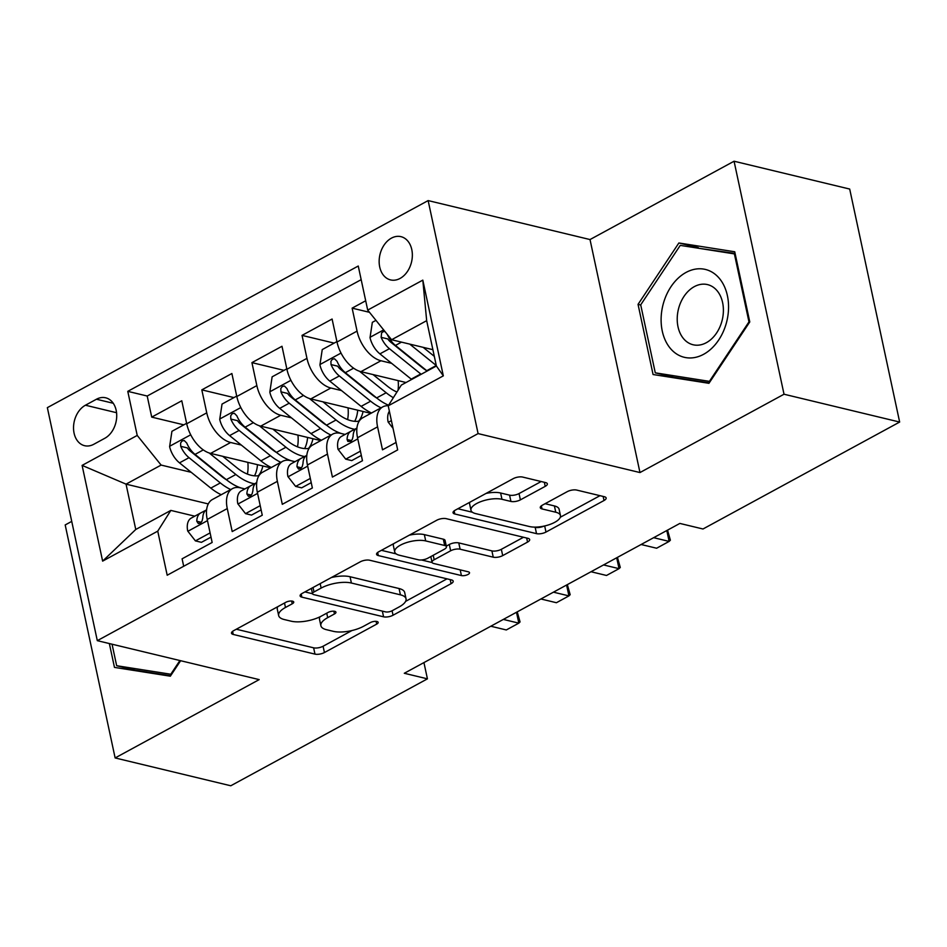 <?xml version="1.0" encoding="UTF-8"?>
<svg xmlns="http://www.w3.org/2000/svg" width="947" height="947" viewBox="0 0 947 947"><rect width="100%" height="100%" fill="white"/><g stroke="black" fill="none" stroke-linecap="round" stroke-linejoin="round"><path stroke-width="1.42" d="M292.505 601.167A4.771 1.799 167.9 0 0 285.887 602.268L233.625 630.69A6.818 2.569 167.9 0 0 231.494 633.212A6.818 2.569 167.9 0 0 233.246 634.454L314.972 654.117A6.818 2.569 167.9 0 0 324.43 652.542L376.681 624.132A4.771 1.799 167.9 0 0 378.173 622.357A4.771 1.799 167.9 0 0 376.953 621.492A4.771 1.799 167.9 0 0 370.324 622.593L363.565 626.275A21.828 8.215 167.9 0 1 333.297 631.329L326.49 629.696A21.828 8.215 167.9 0 1 320.879 625.718A21.828 8.215 167.9 0 1 327.698 617.645L334.457 613.964A4.771 1.799 167.9 0 0 335.948 612.2A4.771 1.799 167.9 0 0 334.729 611.324A4.771 1.799 167.9 0 0 328.1 612.437L321.341 616.106A21.828 8.215 167.9 0 1 291.072 621.173L284.266 619.539A21.828 8.215 167.9 0 1 278.655 615.55A21.828 8.215 167.9 0 1 285.473 607.477L292.244 603.807A4.771 1.799 167.9 0 0 293.736 602.032A4.771 1.799 167.9 0 0 292.505 601.167M391.431 238.135A22.243 16.217 -76.5 0 0 379.155 260.851A22.243 16.217 -76.5 0 0 390.543 279.91A22.243 16.217 -76.5 0 0 400.072 278.43A22.243 16.217 -76.5 0 0 412.347 255.714A22.243 16.217 -76.5 0 0 400.96 236.655A22.243 16.217 -76.5 0 0 391.431 238.135M545.223 486.356A6.818 2.569 167.9 0 0 547.354 483.834A6.818 2.569 167.9 0 0 545.602 482.591L522.673 477.075A6.818 2.569 167.9 0 0 513.215 478.661L455.187 510.208A6.818 2.569 167.9 0 0 453.057 512.729A6.818 2.569 167.9 0 0 454.809 513.984L536.523 533.646A6.818 2.569 167.9 0 0 545.981 532.06L604.02 500.513A6.818 2.569 167.9 0 0 606.151 497.992A6.818 2.569 167.9 0 0 604.399 496.737L576.699 490.073A6.818 2.569 167.9 0 0 567.241 491.659L542.406 505.165A6.818 2.569 167.9 0 0 540.275 507.687A6.818 2.569 167.9 0 0 542.027 508.93L555.759 512.232A18.253 6.866 167.9 0 1 560.458 515.559A18.253 6.866 167.9 0 1 549.793 524.484A18.253 6.866 167.9 0 1 529.456 526.544L475.654 513.594A18.253 6.866 167.9 0 1 470.967 510.267A18.253 6.866 167.9 0 1 481.621 501.342A18.253 6.866 167.9 0 1 501.969 499.294L510.93 501.448A6.818 2.569 167.9 0 0 520.388 499.862L545.223 486.356L544.347 482.295M639.971 472.553L784.021 394.224L899.65 422.054L849.696 189.057L734.067 161.227L590.017 239.555L428.139 200.586L478.093 433.596L639.971 472.553L590.017 239.555M71.735 521.383L65.189 524.946L115.132 757.943L259.182 679.615L97.304 640.657L478.093 433.596M115.132 757.943L230.772 785.773L427.428 678.845L423.936 662.592M899.65 422.054L702.994 528.994L679.863 523.431L404.298 673.27L427.428 678.845M369.721 560.245A6.818 2.569 167.9 0 0 360.262 561.82L302.235 593.378A6.818 2.569 167.9 0 0 300.104 595.9A6.818 2.569 167.9 0 0 301.856 597.143L383.582 616.817A6.818 2.569 167.9 0 0 393.041 615.23L451.068 583.683A6.818 2.569 167.9 0 0 453.199 581.15A6.818 2.569 167.9 0 0 451.447 579.907L369.721 560.245M378.705 551.793L436.745 520.246A6.818 2.569 167.9 0 1 446.203 518.66L527.917 538.322A6.818 2.569 167.9 0 1 529.669 539.577A6.818 2.569 167.9 0 1 527.538 542.098L502.703 555.605A6.818 2.569 167.9 0 1 493.245 557.179L460.112 549.201A6.818 2.569 167.9 0 0 450.654 550.787L434.176 559.748A6.818 2.569 167.9 0 0 432.045 562.269A6.818 2.569 167.9 0 0 433.797 563.512L468.303 571.81A4.771 1.799 167.9 0 1 469.523 572.686A4.771 1.799 167.9 0 1 466.741 575.018A4.771 1.799 167.9 0 1 461.414 575.563L378.327 555.569A6.818 2.569 167.9 0 1 376.575 554.315A6.818 2.569 167.9 0 1 378.705 551.793M365.696 300.767L352.13 308.142L369.484 312.309M391.644 363.34L380.966 360.76A27.806 15.898 -118.5 0 1 357.066 331.119L337.014 342.021L332.089 319.032L302.034 335.38L334.137 343.11M341.536 390.578L330.858 388.01A27.806 15.898 -118.5 0 1 306.958 358.368L286.917 369.271L281.993 346.282L251.926 362.63L284.029 370.36M291.427 417.828L280.75 415.26A27.806 15.898 -118.5 0 1 256.85 385.607L236.809 396.509L231.885 373.52L201.818 389.868L206.754 412.856A27.806 15.898 61.5 0 0 230.654 442.498L241.331 445.066M233.933 397.598L201.818 389.868M183.694 566.259L182.096 558.813L212.152 542.465L207.227 519.477A27.806 15.898 61.5 0 1 212.448 499.495L232.489 488.605A27.806 15.898 61.5 0 0 227.268 508.575L232.204 531.563L262.26 515.215L257.335 492.227A27.806 15.898 61.5 0 1 262.556 472.257L282.597 461.355A27.806 15.898 -118.5 0 1 290.48 460.597L294.99 461.686M282.597 461.355A27.806 15.898 -118.5 0 0 277.376 481.336L282.301 504.313L312.368 487.965L307.432 464.989A27.806 15.898 61.5 0 1 312.652 445.007L332.693 434.117A27.806 15.898 -118.5 0 1 340.577 433.347L345.087 434.436M332.693 434.117A27.806 15.898 -118.5 0 0 327.473 454.087L332.409 477.075L362.464 460.727L357.54 437.739A27.806 15.898 61.5 0 1 362.76 417.769L382.801 406.867A27.806 15.898 -118.5 0 1 388.27 405.742M337.014 342.021A27.806 15.898 61.5 0 0 360.925 371.662L406.038 382.517M286.917 369.271A27.806 15.898 61.5 0 0 310.817 398.912L370.869 413.354M236.809 396.509A27.806 15.898 61.5 0 0 260.709 426.15L320.761 440.604M93.8 444.273L104.821 438.272A21.544 15.708 -76.5 0 0 116.718 416.266A21.544 15.708 -76.5 0 0 105.685 397.799A21.544 15.708 -76.5 0 0 96.452 399.232L85.431 405.221A21.544 15.708 -76.5 0 0 73.535 427.239A21.544 15.708 -76.5 0 0 84.579 445.694A21.544 15.708 -76.5 0 0 93.8 444.273M428.139 200.586L47.35 407.648L97.304 640.657M367.696 310.095L422.812 280.134L443.326 375.852L388.223 405.825L401.315 385.086L436.389 366.016L426.671 320.666L391.596 339.748L367.696 310.095L358.25 266.024L127.774 391.348L137.22 435.431L161.12 465.072L191.223 472.316M388.223 405.825L397.669 449.908L167.193 575.231L157.747 531.149L102.631 561.121L82.105 465.391L137.22 435.431M361.174 279.661L147.199 396.024L151.721 417.118L181.777 400.77L186.713 423.759A27.806 15.898 61.5 0 0 210.613 453.4L270.653 467.854M244.882 488.924L240.372 487.835A27.806 15.898 61.5 0 0 232.489 488.605M382.801 406.867A27.806 15.898 -118.5 0 0 377.581 426.848L382.505 449.825L396.071 442.45M256.85 385.607L251.926 362.63M306.958 358.368L302.034 335.38M357.066 331.119L352.13 308.142M391.596 339.748L432.886 349.68M161.12 465.072L126.046 484.142L135.764 529.48L170.839 510.409L157.747 531.149M208.281 503.934L126.046 484.142L82.105 465.391M194.786 516.174L170.839 510.409M784.021 394.224L734.067 161.227M183.825 424.848L151.721 417.118M147.199 396.024L127.774 391.348M135.764 529.48L102.631 561.121M422.812 280.134L426.671 320.666M443.326 375.852L436.389 366.016M109.355 643.558L114.469 667.398L170.342 676.194L180.64 660.71M734.742 251.772L678.869 242.977L638.041 304.354L653.075 374.527L708.948 383.31L749.775 321.944L734.742 251.772M133.397 669.742L133.539 670.405M735.097 253.441L697.951 248.161M672.003 376.859L672.145 377.522M640.728 305.005L638.041 304.354M698.294 247.652L678.869 242.977M277.743 606.707A21.828 8.215 167.9 0 0 277.305 609.252L278.655 615.55M319.991 616.805A21.828 8.215 167.9 0 0 319.53 619.421L320.879 625.718M236.324 629.222L313.623 647.819A6.818 2.569 167.9 0 0 323.081 646.245L351.964 630.536M405.612 601.369L447.02 578.842M304.934 591.911L312.51 593.745M314.002 591.97A4.771 1.799 167.9 0 0 312.51 593.733A4.771 1.799 167.9 0 0 313.741 594.609L385.465 611.869A4.771 1.799 167.9 0 0 392.094 610.768L399.22 606.885A21.828 8.215 167.9 0 0 406.038 598.812A21.828 8.215 167.9 0 0 400.427 594.834L351.396 583.032A21.828 8.215 167.9 0 0 321.128 588.087L314.002 591.97L313.043 587.507M406.038 598.812L404.689 592.514A21.828 8.215 167.9 0 0 399.078 588.537L400.427 594.834M331.391 577.528A21.828 8.215 167.9 0 1 350.047 576.735L399.078 588.537M523.502 537.257L501.354 549.307L502.703 555.605M446.297 546.123L449.304 544.489A6.818 2.569 167.9 0 1 458.762 542.903L491.895 550.882A6.818 2.569 167.9 0 0 501.354 549.307M432.152 562.542L421.462 559.973M396.154 553.877L381.404 550.325M425.712 540.926A18.253 6.866 167.9 0 0 405.375 542.986A18.253 6.866 167.9 0 0 394.71 551.912A18.253 6.866 167.9 0 0 399.409 555.238L418.361 559.795A6.818 2.569 167.9 0 0 427.819 558.209L444.297 549.26A6.818 2.569 167.9 0 0 446.428 546.739A6.818 2.569 167.9 0 0 444.676 545.484L425.712 540.926L424.363 534.629A18.253 6.866 167.9 0 0 409.27 535.185M393.621 543.685A18.253 6.866 167.9 0 0 393.36 545.614L394.71 551.912M446.428 546.739L445.078 540.441A6.818 2.569 167.9 0 0 443.326 539.186L444.676 545.484M424.363 534.629L443.326 539.186M486.071 493.423A18.253 6.866 167.9 0 1 500.62 492.996L509.581 495.151A6.818 2.569 167.9 0 0 519.039 493.565L541.175 481.526M469.771 502.277A18.253 6.866 167.9 0 0 469.617 503.97L470.967 510.267M560.458 515.559L559.109 509.261A18.253 6.866 167.9 0 0 554.409 505.935L555.759 512.232M545.105 503.697L554.409 505.935M560.293 517.251L599.972 495.683M534.167 527.112L535.173 527.349A6.818 2.569 167.9 0 0 543.886 526.141M457.886 508.752L472.399 512.244M186.618 423.321L171.928 431.311L169.62 446.629A18.419 10.535 61.5 0 0 179.504 462.858L210.802 488.107A53.174 30.399 61.5 0 0 221.219 494.725M247.392 474.08A44.142 25.238 61.5 0 0 247.842 462.361M209.216 452.997L235.862 474.494A53.174 30.399 61.5 0 0 254.483 483.787M222.723 456.312L236.987 467.83A44.142 25.238 61.5 0 0 258.993 475.643M269.339 468.564A44.142 25.238 61.5 0 0 269.883 467.664M241.355 488.072A53.174 30.399 -118.5 0 1 226.345 479.667L195.035 454.406A18.419 10.535 -118.5 0 1 186.737 443.042L184.215 440.509L182.073 440.971L180.593 443.03L180.723 446.321A18.419 10.535 61.5 0 0 189.021 457.673L220.331 482.934A53.174 30.399 61.5 0 0 230.737 489.552M257.477 464.681A44.142 25.238 -118.5 0 1 254.506 475.82M226.676 479.94A44.142 25.238 -118.5 0 1 221.456 476.27L190.146 451.009A9.387 5.362 -118.5 0 1 187.376 447.919L180.723 446.321M258.353 475.737A44.142 25.238 61.5 0 0 262.852 465.971M210.104 532.901L195.413 540.891L187.707 531.018A18.419 10.535 -118.5 0 1 191.235 518.104A18.419 10.535 -118.5 0 1 191.33 518.045L200.657 512.978M195.413 540.891L201.427 542.335L211.015 537.127M503.342 619.421L518.826 623.15L506.302 629.956L490.806 626.227M205.83 510.279L200.847 512.872A18.419 10.535 61.5 0 0 200.752 512.919A18.419 10.535 61.5 0 0 196.787 521.252L198.325 523.561L200.385 523.075L202.031 521.063L202.8 517.985A18.419 10.535 -118.5 0 1 206.624 509.735M517.228 611.869L520.069 621.919L518.826 623.15L516.494 612.259M170.638 675.756L135.161 670.168L116.659 665.717L112.054 644.209M179.906 660.533L170.791 674.24L116.659 665.717M171.525 674.418L170.791 674.24M662.237 308.237A45.184 32.944 -76.5 0 0 686.149 357.67A45.184 32.944 -76.5 0 0 727.426 318.5A45.184 32.944 -76.5 0 0 703.514 269.066A45.184 32.944 -76.5 0 0 662.237 308.237M677.993 311.172A30.931 22.55 -76.5 0 0 693.074 344.755A30.931 22.55 -76.5 0 0 722.62 318.192A30.931 22.55 -76.5 0 0 707.551 284.609A30.931 22.55 -76.5 0 0 677.993 311.172M709.244 382.872L673.779 377.285L655.277 372.834L640.705 304.851L680.254 245.38L734.399 253.903L748.97 321.885L709.41 381.357L655.277 372.834M749.693 322.063L748.97 321.885M735.239 254.104L734.399 253.903M710.143 381.534L709.41 381.357M236.726 396.083L222.036 404.073L219.728 419.391A18.419 10.535 61.5 0 0 229.6 435.608L260.91 460.869A53.174 30.399 61.5 0 0 271.327 467.487M297.5 446.83A44.142 25.238 61.5 0 0 297.95 435.111M259.324 425.748L285.958 447.244A53.174 30.399 61.5 0 0 304.591 456.549M272.819 429.062L287.095 440.58A44.142 25.238 61.5 0 0 309.089 448.393M319.447 441.314A44.142 25.238 61.5 0 0 319.979 440.414M291.463 460.834A53.174 30.399 -118.5 0 1 276.441 452.417L245.131 427.168A18.419 10.535 -118.5 0 1 236.833 415.804L234.311 413.259L232.169 413.721L230.701 415.78L230.819 419.071A18.419 10.535 61.5 0 0 239.118 430.435L270.428 455.685A53.174 30.399 61.5 0 0 280.845 462.314M307.586 437.431A44.142 25.238 -118.5 0 1 304.614 448.57M276.784 452.69A44.142 25.238 -118.5 0 1 271.564 449.02L240.254 423.771A9.387 5.362 -118.5 0 1 237.484 420.669L230.819 419.071M308.462 448.487A44.142 25.238 61.5 0 0 312.96 438.721M286.823 368.833L272.132 376.823L269.824 392.141A18.419 10.535 61.5 0 0 279.708 408.37L311.018 433.619A53.174 30.399 61.5 0 0 321.424 440.237M347.596 419.592A44.142 25.238 61.5 0 0 348.046 407.873M309.42 398.509L336.067 419.995A53.174 30.399 61.5 0 0 354.699 429.299M322.927 401.824L337.203 413.33A44.142 25.238 61.5 0 0 359.197 421.143M369.543 414.076A44.142 25.238 61.5 0 0 370.088 413.176M341.571 433.584A53.174 30.399 -118.5 0 1 326.549 425.179L295.239 399.918A18.419 10.535 -118.5 0 1 286.941 388.554L284.42 386.021L282.277 386.483L280.797 388.53L280.928 391.833A18.419 10.535 61.5 0 0 289.226 403.185L320.536 428.446A53.174 30.399 61.5 0 0 330.953 435.064M357.682 410.193A44.142 25.238 -118.5 0 1 354.711 421.32M326.881 425.452A44.142 25.238 -118.5 0 1 321.672 421.782L290.362 396.521A9.387 5.362 -118.5 0 1 287.58 393.431L280.928 391.833M358.57 421.237A44.142 25.238 61.5 0 0 363.068 411.483M336.931 341.595L322.24 349.585L319.932 364.903A18.419 10.535 61.5 0 0 329.805 381.12L361.115 406.381A53.174 30.399 61.5 0 0 371.532 412.999M398.048 390.259A44.142 25.238 61.5 0 0 398.154 380.623M359.529 371.26L386.175 392.756A53.174 30.399 61.5 0 0 393.348 397.693M373.035 374.574L387.299 386.092A44.142 25.238 61.5 0 0 396.935 392.022M388.59 405.221A53.174 30.399 -118.5 0 1 376.646 397.929L345.335 372.668A18.419 10.535 -118.5 0 1 337.049 361.316L334.516 358.771L332.385 359.233L330.905 361.292L331.036 364.583A18.419 10.535 61.5 0 0 339.334 375.947L370.632 401.197A53.174 30.399 61.5 0 0 381.049 407.814M376.989 398.202A44.142 25.238 -118.5 0 1 371.769 394.532L340.458 369.283A9.387 5.362 -118.5 0 1 337.688 366.181L331.036 364.583M375.971 320.358L372.337 322.335L370.028 337.653A18.419 10.535 61.5 0 0 379.913 353.87L411.223 379.131A53.174 30.399 61.5 0 0 411.637 379.475M409.743 344.116L436.271 365.506A53.174 30.399 61.5 0 0 436.283 365.518M423.131 347.336L434.318 356.356M385.121 331.699L383.511 331.521L381.605 332.859L381.132 337.333A18.419 10.535 61.5 0 0 389.43 348.697L420.74 373.958A53.174 30.399 61.5 0 0 421.166 374.29M427.18 371.023A53.174 30.399 -118.5 0 1 426.754 370.691L395.444 345.43A18.419 10.535 -118.5 0 1 387.287 334.398M427.097 370.964A44.142 25.238 -118.5 0 1 421.877 367.294L390.566 342.033A9.387 5.362 -118.5 0 1 387.797 338.943L381.132 337.333M260.212 505.651L245.522 513.641L237.815 503.768A18.419 10.535 -118.5 0 1 241.331 490.854A18.419 10.535 -118.5 0 1 241.438 490.806L250.754 485.728M245.522 513.641L251.535 515.085L261.112 509.877M553.439 592.171L568.934 595.9L556.41 602.718L540.915 598.989M255.939 483.041L250.955 485.622A18.419 10.535 61.5 0 0 250.86 485.681A18.419 10.535 61.5 0 0 246.895 494.014L248.422 496.311L250.482 495.837L252.127 493.813L252.908 490.747A18.419 10.535 -118.5 0 1 256.72 482.497M567.336 584.619L570.177 594.669L568.934 595.9L566.602 585.021M310.32 478.413L295.63 486.403L287.912 476.53A18.419 10.535 -118.5 0 1 291.439 463.616A18.419 10.535 -118.5 0 1 291.534 463.557L300.862 458.49M295.63 486.403L301.643 487.847L311.22 482.639M603.547 564.933L619.042 568.662L606.506 575.468L591.023 571.739M306.035 455.791L301.063 458.384A18.419 10.535 61.5 0 0 300.957 458.431A18.419 10.535 61.5 0 0 296.991 466.764L298.53 469.073L300.59 468.587L302.235 466.575L303.004 463.497A18.419 10.535 -118.5 0 1 306.828 455.247M617.432 557.381L620.285 567.431L619.042 568.662L616.698 557.771M360.416 451.163L345.726 459.153L338.02 449.28A18.419 10.535 -118.5 0 1 341.547 436.366A18.419 10.535 -118.5 0 1 341.642 436.318L350.97 431.24M345.726 459.153L351.739 460.597L361.328 455.389M653.643 537.683L669.138 541.412L656.614 548.23L641.119 544.501M356.143 428.553L351.159 431.134A18.419 10.535 61.5 0 0 351.065 431.193A18.419 10.535 61.5 0 0 347.099 439.526L347.845 441.42L350.686 441.349L352.343 439.325L353.113 436.247A18.419 10.535 -118.5 0 1 356.924 428.008M667.54 530.131L670.381 540.181L669.138 541.412L666.806 530.533M393.041 428.34L388.128 422.042A18.419 10.535 -118.5 0 1 389.371 411.223M380.966 360.76L360.925 371.662M330.858 388.01L310.817 398.912M280.75 415.26L260.709 426.15M230.654 442.498L210.613 453.4M227.268 508.575L207.227 519.477M377.581 426.848L357.54 437.739M327.473 454.087L307.432 464.989M277.376 481.336L257.335 492.227M206.754 412.856L186.713 423.759M116.564 412.714L85.431 405.221M113.249 403.268L96.452 399.232M284.514 603.014L285.473 607.477M333.865 611.194L334.457 613.964M326.739 613.183L327.698 617.645M376.089 621.362L376.681 624.132M323.081 646.245L324.43 652.542M313.623 647.819L314.972 654.117M232.583 631.353L233.246 634.454M291.64 601.037L292.244 603.807M450.192 579.611L451.068 583.683M392.082 610.768L393.041 615.23M382.351 611.123L383.582 616.817M301.193 594.053L301.856 597.143M350.047 576.735L351.396 583.032M320.181 583.624L321.128 588.087M526.674 538.026L527.538 542.098M491.895 550.882L493.245 557.179M458.762 542.903L460.112 549.201M449.304 544.489L450.654 550.787M433.217 555.273L434.176 559.748M460.195 569.869L461.414 575.563M377.664 552.468L378.327 555.569M519.039 493.565L520.388 499.862M509.581 495.151L510.93 501.448M500.62 492.996L501.969 499.294M541.364 505.828L542.027 508.93M603.144 496.441L604.02 500.513M544.679 525.964L545.981 532.06M535.173 527.349L536.523 533.646M454.146 510.883L454.809 513.984M190.714 434.803L169.679 446.25M220.331 482.934L210.802 488.107M235.862 474.494L226.345 479.667M189.021 457.673L179.504 462.858M203.309 449.908L195.035 454.406M187.897 531.267L207.476 520.625M201.214 522.318L196.787 521.252M240.822 407.565L219.775 419M270.428 455.685L260.91 460.869M285.958 447.244L276.441 452.417M239.118 430.435L229.6 435.608M253.405 422.658L245.131 427.168M290.93 380.315L269.883 391.762M320.536 428.446L311.018 433.619M336.067 419.995L326.549 425.179M289.226 403.185L279.708 408.37M303.514 395.42L295.239 399.918M341.027 353.077L319.991 364.512M370.632 401.197L361.115 406.381M386.175 392.756L376.646 397.929M339.334 375.947L329.805 381.12M353.622 368.17L345.335 372.668M383.653 329.899L370.088 337.274M420.74 373.958L411.223 379.131M436.271 365.506L426.754 370.691M389.43 348.697L379.913 353.87M401.516 342.127L395.444 345.43M238.005 504.017L257.584 493.375M251.31 495.08L246.895 494.014M288.113 476.779L307.68 466.137M301.418 467.83L296.991 466.764M338.209 449.529L357.788 438.887M351.515 440.592L347.099 439.526M388.317 422.291L391.383 420.61M311.374 588.418L312.51 593.733M430.826 556.576L432.045 562.269M200.752 512.919L191.235 518.104M250.86 485.681L241.331 490.854M300.957 458.431L291.439 463.616M351.065 431.193L341.547 436.366"/></g></svg>
